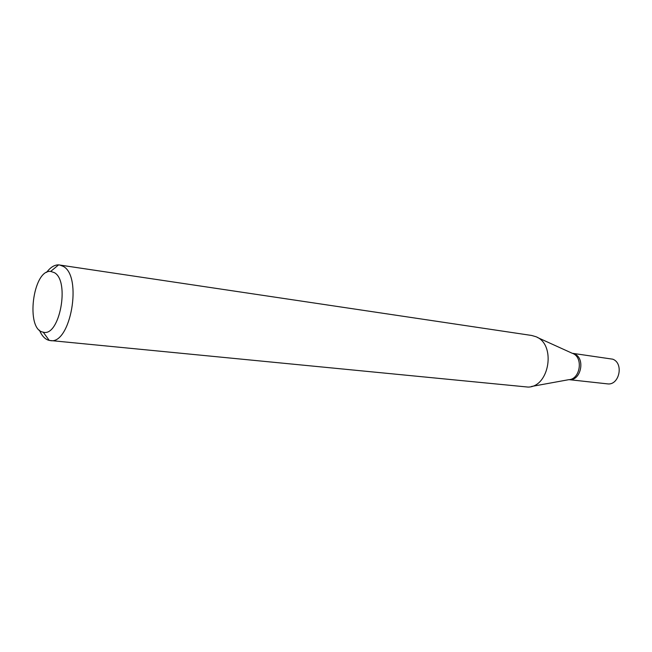 <?xml version="1.0" encoding="UTF-8"?>
<svg xmlns="http://www.w3.org/2000/svg" width="652" height="652" viewBox="0 0 652 652"><rect width="100%" height="100%" fill="white"/><g stroke="black" fill="none" stroke-linecap="round" stroke-linejoin="round"><path stroke-width="0.98" d="M46.585 272.397C50.408 267.336 54.409 264.826 58.599 264.867L531.698 335.47L535.887 336.693C556.221 344.15 549.612 386.897 528.128 387.084L49.267 340.417C45.192 339.439 41.915 336.033 39.446 330.189M59.576 264.957L63.293 266.391C82.714 276.375 70.506 344.981 50.237 340.572M54.418 272.666C70.18 281.118 59.446 337.386 43.195 332.145C25.322 329.822 32.796 269.317 50.693 271.411L54.418 272.666M574.396 353.93C585.708 358.168 580.989 381.159 569.139 379.651C580.989 381.159 585.708 358.168 574.396 353.93L572.391 353.311L574.396 353.93M572.358 353.294L612.782 359.187C624.192 363.392 619.155 385.87 607.281 383.849L569.106 379.66M572.741 353.457C583.589 357.5 580.174 379.497 568.674 379.7L531.494 386.473M43.195 332.145L49.267 340.417M50.693 271.411L58.599 264.867M571.951 353.148L537.541 337.532"/></g></svg>
